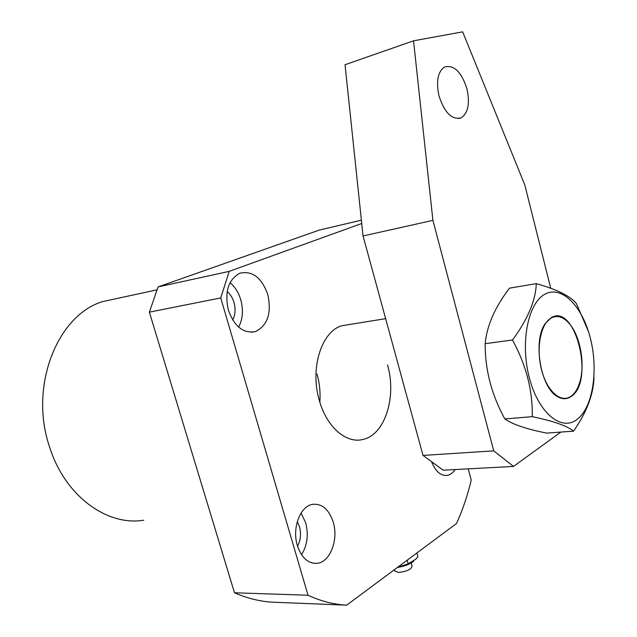 <?xml version="1.0" encoding="UTF-8"?>
<svg xmlns="http://www.w3.org/2000/svg" width="637" height="637" viewBox="0 0 637 637"><rect width="100%" height="100%" fill="white"/><g stroke="black" fill="none" stroke-linecap="round" stroke-linejoin="round"><path stroke-width="0.96" d="M387.527 364.985C396.923 396.986 384.859 435.286 362.572 439.53C346.042 443.702 326.574 426.838 319.352 400.506C309.63 368.425 321.661 330.969 342.101 325.698L348.781 324.615M333.247 522.205C329.026 509.512 322.195 503.541 312.751 504.313C300.338 505.842 291.802 528.049 297.36 545.543C301.564 557.877 308.173 563.809 317.194 563.331C330.181 562.145 338.701 539.627 333.247 522.205M301.54 554.723C307.321 545.296 308.698 534.642 305.672 522.754L301.086 513.048M297.551 546.188C300.68 540.224 301.317 533.718 299.478 526.68L297.296 521.607M267.803 294.557C261.696 277.589 252.371 270.478 239.815 273.225C228.253 279.571 224.439 291.881 228.372 310.171C234.512 326.765 243.605 333.876 255.644 331.519C267.683 325.364 271.736 313.046 267.803 294.557M238.652 327.115C242.801 319.097 243.501 309.996 240.77 299.812C238.588 292.566 235.005 286.857 230.021 282.685M232.712 320.005C235.324 314.829 235.746 308.985 233.986 302.471C232.601 297.853 230.323 294.198 227.17 291.515M118.586 298.156L102.716 301.588C57.41 314.941 28.792 386.404 49.543 446.863C64.775 495.889 106.889 526.329 143.779 520.222M234.48 592.776L149.369 312.146L220.736 297.933L308.037 595.253L234.48 592.776C247.522 598.462 260.493 601.607 273.408 602.228L346.695 605.15L456.562 523.479C462.669 509.926 467.566 495.467 471.237 480.099L468.227 468.856M431.591 461.698C435.501 471.499 440.732 476.062 447.293 475.393C450.311 474.796 452.899 472.853 455.073 469.557M308.037 595.253C321.032 601.24 333.923 604.537 346.695 605.15M361.736 223.491L229.209 271.362L220.736 297.933M149.369 312.146L158.072 286.921L319.376 230.053L361.394 220.195M229.209 271.362L158.072 286.921M432.013 462.828L432.181 462.128M550.726 318.261C540.367 324.424 535.924 349.251 541.753 370.591C547.43 392.034 561.523 403.659 571.341 396.047C575.02 393.236 577.823 388.642 579.75 382.272C585.276 364.69 580.498 336.838 569.749 324.122C563.427 316.677 557.088 314.718 550.726 318.261M466.993 88.957C461.491 71.901 453.998 64.584 444.515 66.996C437.778 71.822 435.939 81.464 439.004 95.94C444.602 112.845 451.999 120.146 461.188 117.853C468.115 113.107 470.05 103.481 466.993 88.957M550.734 288.243L524.784 184.881L462.669 31.85L413.532 40.816L345.031 64.743L363.05 235.961L423.016 455.415L493.739 450.869L513.502 466.427L560.871 432.069M413.532 40.816L432.913 220.37L363.05 235.961M432.913 220.37L493.739 450.869M513.502 466.427L443.177 470.194L423.016 455.415M551.109 317.752C575.418 302.384 595.125 382.017 570.983 396.596C566.946 399.311 562.614 399.407 557.988 396.883C540.749 388.753 532.428 340.899 545.296 323.5L551.109 317.752M546.697 433.112C526.703 429.147 512.753 424.425 504.846 418.963C491.621 394.924 485.06 369.826 485.171 343.677C486.891 325.563 495.013 307.058 509.528 288.147L536.29 283.64C535.613 300.64 527.683 319.424 512.49 339.999C526.194 365.105 532.779 390.656 532.245 416.646C553.593 421.137 567.368 425.97 573.579 431.138L546.697 433.112M545.145 294.087C528.153 302.591 520.055 342.332 529.236 377.399C538.169 412.609 561.046 431.631 576.788 419.64C592.681 408.158 598.573 370.981 590.523 338.876C582.696 306.644 562.009 285.05 545.145 294.087M588.357 331.24L576.405 303.562C570.465 296.141 557.088 289.501 536.29 283.64M512.49 339.999L485.171 343.677M532.245 416.646L504.846 418.963M573.579 431.138C586.765 412.155 593.565 394.199 593.987 377.279M411.223 562.957L412.099 566.102C411.271 569.462 406.709 571.58 398.412 572.456L394.741 570.856M397.416 567.448C404.296 566.365 409.695 564.31 413.604 561.301M397.703 567.233L408.206 563.825L415.881 559.143L417.888 556.587L416.885 552.972M408.206 563.825L407.194 560.178M317.043 374.078C319.615 383.283 320.546 392.623 319.822 402.09M102.716 301.588L156.861 289.867M251.265 332.251L255.644 331.519M313.531 563.291L317.194 563.331M445 475.513L447.293 475.393M342.101 325.698L385.648 318.659M458.624 118.593L461.188 117.853M394.86 571.262L394.414 569.677"/></g></svg>
